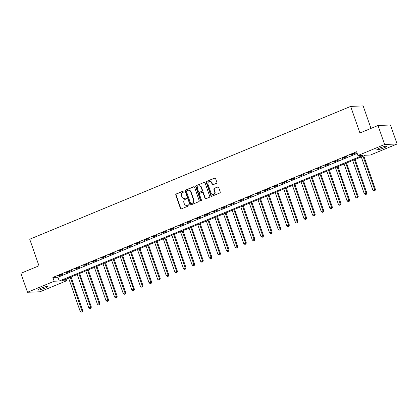 <?xml version="1.0" encoding="UTF-8"?>
<svg xmlns="http://www.w3.org/2000/svg" width="418" height="418" viewBox="0 0 418 418"><rect width="100%" height="100%" fill="white"/><g stroke="black" fill="none" stroke-linecap="round" stroke-linejoin="round"><path stroke-width="0.63" d="M184.035 191.324A0.559 0.507 -92.3 0 0 183.382 191L176.197 193.973A0.794 0.726 -92.3 0 0 175.779 194.997L180.451 208.415A0.794 0.726 -92.3 0 0 181.391 208.88L188.57 205.907A0.559 0.507 -92.3 0 0 188.366 204.83A0.559 0.507 -92.3 0 0 188.21 204.867L187.28 205.248A2.55 2.315 -92.3 0 1 184.286 203.759L183.894 202.641A2.55 2.315 -92.3 0 1 185.226 199.36L186.156 198.973A0.559 0.507 -92.3 0 0 185.953 197.897A0.559 0.507 -92.3 0 0 185.796 197.933L184.866 198.315A2.55 2.315 -92.3 0 1 181.872 196.826L181.48 195.708A2.55 2.315 -92.3 0 1 182.812 192.426L183.742 192.045A0.559 0.507 -92.3 0 0 184.035 191.324M383.891 147.925A5.194 0.684 -19.2 0 1 376.827 149.722A5.194 0.684 -19.2 0 1 379.57 148.097A5.194 0.684 -19.2 0 1 386.634 146.305A5.194 0.684 -19.2 0 1 383.891 147.925M45.039 288.164A5.194 0.684 -19.2 0 1 37.975 289.956A5.194 0.684 -19.2 0 1 40.718 288.331A5.194 0.684 -19.2 0 1 47.783 286.539A5.194 0.684 -19.2 0 1 45.039 288.164M216.461 183.324A0.794 0.726 -92.3 0 0 216.874 182.295L215.563 178.533A0.794 0.726 -92.3 0 0 214.627 178.068L206.654 181.37A0.794 0.726 -92.3 0 0 206.236 182.394L210.907 195.812A0.794 0.726 -92.3 0 0 211.842 196.277L219.821 192.975A0.794 0.726 -92.3 0 0 220.239 191.951L218.656 187.405A0.794 0.726 -92.3 0 0 217.721 186.94L214.303 188.351A0.794 0.726 -92.3 0 0 213.885 189.375L214.674 191.632A2.132 1.938 -92.3 0 1 212.95 194.506A2.132 1.938 -92.3 0 1 211.059 193.126L207.981 184.296A2.132 1.938 -92.3 0 1 209.705 181.417A2.132 1.938 -92.3 0 1 211.597 182.797L212.109 184.27A0.794 0.726 -92.3 0 0 213.044 184.735L216.461 183.324M27.51 292.271L20.9 273.288L38.978 265.806L29.725 239.227L350.665 106.402L359.924 132.981L378.003 125.499L384.612 144.487L397.1 143.991L370.411 155.031L365.348 155.235L61.624 280.933L66.687 280.729L39.997 291.774L27.51 292.271L54.199 281.23L59.262 281.027L362.986 155.329L357.928 155.533L384.612 144.487M357.928 155.533L356.606 151.734L52.877 277.432L54.199 281.23M194.542 187.233A0.794 0.726 -92.3 0 0 193.607 186.768L185.629 190.07A0.794 0.726 -92.3 0 0 185.211 191.094L189.882 204.512A0.794 0.726 -92.3 0 0 190.817 204.977L198.796 201.675A0.794 0.726 -92.3 0 0 199.214 200.65L194.542 187.233M196.141 185.717L204.115 182.415A0.794 0.726 -92.3 0 1 205.05 182.885L209.726 196.303A0.794 0.726 -92.3 0 1 209.308 197.327L205.896 198.738A0.794 0.726 -92.3 0 1 204.961 198.273L203.064 192.834A0.794 0.726 -92.3 0 0 202.129 192.364L199.861 193.304A0.794 0.726 -92.3 0 0 199.449 194.328L201.419 199.992A0.559 0.507 -92.3 0 1 200.473 200.384L195.723 186.741A0.794 0.726 -92.3 0 1 196.141 185.717L204.115 182.415M52.877 277.432L57.94 277.228L357.181 153.39M58.766 275.906L62.899 274.198L62.057 274.234L57.924 275.943L58.766 275.906L58.672 275.634M67.376 272.348L71.509 270.634L66.535 272.379L67.376 272.348L67.282 272.071M75.987 268.784L80.12 267.071L75.141 268.816L75.987 268.784L75.888 268.508M84.593 265.221L88.726 263.507L83.752 265.252L84.593 265.221L84.499 264.944M93.204 261.658L97.337 259.949L96.49 259.98L92.362 261.689L93.204 261.658L93.109 261.381M101.814 258.094L105.947 256.386L105.101 256.417L100.968 258.125L101.814 258.094L101.715 257.817M110.42 254.531L114.553 252.822L113.712 252.853L109.579 254.562L110.42 254.531L110.326 254.254M119.031 250.967L123.164 249.259L122.317 249.29L118.189 251.004L119.031 250.967L118.937 250.69M127.642 247.404L131.774 245.695L130.928 245.727L126.795 247.44L127.642 247.404L127.542 247.132M136.247 243.84L140.38 242.132L139.539 242.168L135.406 243.877L136.247 243.84L136.153 243.569M144.858 240.282L148.991 238.568L144.017 240.313L144.858 240.282L144.764 240.005M153.469 236.719L157.602 235.005L152.622 236.75L153.469 236.719L153.369 236.442M162.074 233.155L166.207 231.441L161.233 233.187L162.074 233.155L161.98 232.878M170.685 229.592L174.818 227.883L173.972 227.914L169.839 229.623L170.685 229.592L170.591 229.315M179.296 226.028L183.424 224.32L178.449 226.06L179.296 226.028L179.197 225.751M187.901 222.465L192.034 220.756L191.193 220.788L187.06 222.501L187.901 222.465L187.807 222.188M196.512 218.901L200.645 217.193L199.799 217.224L195.666 218.938L196.512 218.901L196.418 218.624M205.123 215.338L209.251 213.629L208.41 213.661L204.277 215.374L205.123 215.338L205.024 215.066M213.729 211.774L217.862 210.066L212.887 211.811L213.729 211.774L213.635 211.503M222.339 208.216L226.472 206.502L221.493 208.248L222.339 208.216L222.245 207.939M230.95 204.653L235.078 202.939L230.104 204.684L230.95 204.653L230.851 204.376M239.556 201.089L243.689 199.376L238.715 201.121L239.556 201.089L239.462 200.812M248.167 197.526L252.3 195.817L251.453 195.849L247.32 197.557L248.167 197.526L248.073 197.249M256.777 193.962L260.905 192.254L255.931 193.994L256.777 193.962L256.678 193.686M265.383 190.399L269.516 188.69L268.675 188.722L264.542 190.436L265.383 190.399L265.289 190.122M273.994 186.836L278.127 185.127L277.28 185.158L273.147 186.872L273.994 186.836L273.9 186.559M282.605 183.272L286.732 181.564L285.891 181.595L281.758 183.309L282.605 183.272L282.505 183M291.21 179.709L295.343 178L294.502 178.037L290.369 179.745L291.21 179.709L291.116 179.437M299.821 176.15L303.954 174.437L298.974 176.182L299.821 176.15L299.727 175.874M308.432 172.587L312.56 170.873L307.585 172.618L308.432 172.587L308.332 172.31M317.037 169.024L321.17 167.31L316.196 169.055L317.037 169.024L316.943 168.747M325.648 165.46L329.781 163.751L328.935 163.783L324.802 165.491L325.648 165.46L325.554 165.183M334.259 161.897L338.387 160.188L333.412 161.928L334.259 161.897L334.16 161.62M342.865 158.333L346.997 156.625L346.156 156.656L342.023 158.37L342.865 158.333L342.77 158.056M351.475 154.77L355.608 153.061L354.762 153.093L350.629 154.806L351.475 154.77L351.381 154.493M370.985 128.404L363.153 105.906L350.665 106.402M378.003 125.499L390.49 125.003L397.1 143.991M66.107 279.078L66.687 280.729M57.94 277.228L59.262 281.027M184.134 198.477L184.474 198.466A2.55 2.315 -92.3 0 0 185.2 198.304L184.866 198.315M185.796 197.933L185.2 198.304M186.548 205.41L186.888 205.395A2.55 2.315 -92.3 0 0 187.614 205.238L187.28 205.248M188.539 204.857L187.614 205.238M183.711 190.989L176.532 193.957A0.794 0.726 -92.3 0 0 176.119 194.981L180.79 208.399A0.794 0.726 -92.3 0 0 181.328 208.901M194.004 186.731A0.794 0.726 -92.3 0 0 193.942 186.752L185.963 190.054A0.794 0.726 -92.3 0 0 185.55 191.083L190.221 204.501A0.794 0.726 -92.3 0 0 190.76 204.998M186.736 190.807A0.559 0.507 -92.3 0 0 186.444 191.522L190.545 203.3A0.559 0.507 -92.3 0 0 191.198 203.629L192.181 203.221A2.55 2.315 -92.3 0 0 193.513 199.94L190.707 191.888A2.55 2.315 -92.3 0 0 187.713 190.399L186.736 190.807M191.042 203.66L191.376 203.65A0.559 0.507 -92.3 0 0 191.538 203.613L191.198 203.629M188.445 190.237L188.779 190.227A2.55 2.315 -92.3 0 1 191.047 191.878L193.847 199.924A2.55 2.315 -92.3 0 1 192.515 203.205L191.538 203.613M202.354 192.317L202.693 192.301A0.794 0.726 -92.3 0 1 203.404 192.818L205.295 198.257A0.794 0.726 -92.3 0 0 205.834 198.759M196.476 185.707A0.794 0.726 -92.3 0 0 196.063 186.731L200.812 200.374A0.559 0.507 -92.3 0 0 201.136 200.708M201.1 187.186A2.132 1.938 -92.3 0 0 199.203 185.806A2.132 1.938 -92.3 0 0 197.479 188.68L198.566 191.794A0.794 0.726 -92.3 0 0 199.501 192.259L201.763 191.324A0.794 0.726 -92.3 0 0 202.181 190.294L201.1 187.186L201.434 187.17A2.132 1.938 -92.3 0 0 199.543 185.791L199.203 185.806M199.271 192.311L199.611 192.296A0.794 0.726 -92.3 0 0 199.835 192.249L199.501 192.259M201.434 187.17L202.521 190.284A0.794 0.726 -92.3 0 1 202.103 191.308L199.835 192.249M209.705 181.417L210.04 181.402A2.132 1.938 -92.3 0 1 211.936 182.786L212.448 184.254A0.794 0.726 -92.3 0 0 212.987 184.756M212.95 194.506L213.284 194.495A2.132 1.938 -92.3 0 0 215.009 191.616L214.674 191.632M218.118 186.903A0.794 0.726 -92.3 0 0 218.055 186.924L214.643 188.335A0.794 0.726 -92.3 0 0 214.225 189.364L215.009 191.616M215.024 178.031A0.794 0.726 -92.3 0 0 214.967 178.052L206.988 181.355A0.794 0.726 -92.3 0 0 206.57 182.379L211.247 195.796A0.794 0.726 -92.3 0 0 211.785 196.298M68.589 278.048L80.178 311.332L82.743 310.584L71.06 277.029M81.98 311.812L81.296 312.094L82.32 311.797L81.98 311.812L81.902 310.621L70.313 277.338M81.296 312.094L80.178 311.332M82.743 310.584L82.32 311.797M77.199 274.485L88.788 307.768L91.354 307.021L79.666 273.466M90.591 308.249L89.901 308.531L90.931 308.233L90.591 308.249L90.513 307.058L78.918 273.774M89.901 308.531L88.788 307.768M91.354 307.021L90.931 308.233M85.81 270.921L97.399 304.205L99.965 303.458L88.276 269.903M99.202 304.685L98.512 304.968L99.536 304.67L99.202 304.685L99.118 303.494L87.529 270.211M98.512 304.968L97.399 304.205M99.965 303.458L99.536 304.67M94.416 267.363L106.005 300.641L108.57 299.899L96.887 266.339M107.807 301.122L107.123 301.404L108.147 301.106L107.807 301.122L107.729 299.931L96.14 266.647M107.123 301.404L106.005 300.641M108.57 299.899L108.147 301.106M103.027 263.8L114.616 297.078L117.181 296.336L105.493 262.776M116.418 297.559L115.729 297.846L116.758 297.543L116.418 297.559L116.34 296.367L104.746 263.084M115.729 297.846L114.616 297.078M117.181 296.336L116.758 297.543M111.637 260.236L123.226 293.52L125.792 292.772L114.104 259.212M125.029 293.995L124.339 294.282L125.363 293.985L125.029 293.995L124.945 292.804L113.356 259.521M124.339 294.282L123.226 293.52M125.792 292.772L125.363 293.985M120.243 256.673L131.832 289.956L134.397 289.209L122.714 255.649M133.635 290.432L132.95 290.719L133.974 290.421L133.635 290.432L133.556 289.24L121.967 255.957M132.95 290.719L131.832 289.956M134.397 289.209L133.974 290.421M128.854 253.109L140.443 286.393L143.008 285.646L131.32 252.085M142.245 286.868L141.556 287.156L142.585 286.858L142.245 286.868L142.167 285.677L130.573 252.399M141.556 287.156L140.443 286.393M143.008 285.646L142.585 286.858M137.465 249.546L149.054 282.829L151.619 282.082L139.931 248.522M150.856 283.305L150.166 283.592L151.191 283.294L150.856 283.305L150.773 282.119L139.184 248.835M150.166 283.592L149.054 282.829M151.619 282.082L151.191 283.294M146.07 245.983L157.659 279.266L160.225 278.519L148.542 244.964M159.462 279.746L158.772 280.029L159.801 279.731L159.462 279.746L159.383 278.555L147.794 245.272M158.772 280.029L157.659 279.266M160.225 278.519L159.801 279.731M154.681 242.419L166.27 275.702L168.835 274.955L157.147 241.4M168.073 276.183L167.383 276.465L168.412 276.167L168.073 276.183L167.994 274.992L156.4 241.708M167.383 276.465L166.27 275.702M168.835 274.955L168.412 276.167M163.292 238.856L174.881 272.139L177.446 271.392L165.758 237.837M176.683 272.62L175.994 272.902L177.018 272.604L176.683 272.62L176.6 271.428L165.011 238.145M175.994 272.902L174.881 272.139M177.446 271.392L177.018 272.604M171.897 235.297L183.486 268.575L186.052 267.834L174.369 234.273M185.289 269.056L184.599 269.338L185.629 269.04L185.289 269.056L185.211 267.865L173.622 234.582M184.599 269.338L183.486 268.575M186.052 267.834L185.629 269.04M180.508 231.734L192.097 265.012L194.663 264.27L182.974 230.71M193.9 265.493L193.21 265.78L194.239 265.477L193.9 265.493L193.821 264.301L182.227 231.018M193.21 265.78L192.097 265.012M194.663 264.27L194.239 265.477M189.114 228.171L200.708 261.454L203.273 260.707L191.585 227.146M202.511 261.929L201.821 262.217L202.845 261.919L202.511 261.929L202.427 260.738L190.838 227.455M201.821 262.217L200.708 261.454M203.273 260.707L202.845 261.919M197.724 224.607L209.314 257.89L211.879 257.143L200.196 223.583M211.116 258.366L210.426 258.653L211.456 258.355L211.116 258.366L211.038 257.174L199.449 223.891M210.426 258.653L209.314 257.89M211.879 257.143L211.456 258.355M206.335 221.044L217.924 254.327L220.49 253.58L208.801 220.02M219.727 254.802L219.037 255.09L220.067 254.792L219.727 254.802L219.649 253.611L208.054 220.333M219.037 255.09L217.924 254.327M220.49 253.58L220.067 254.792M214.941 217.48L226.535 250.763L229.101 250.016L217.412 216.461M228.338 251.244L227.648 251.526L228.672 251.228L228.338 251.244L228.254 250.053L216.665 216.77M227.648 251.526L226.535 250.763M229.101 250.016L228.672 251.228M223.552 213.917L235.141 247.2L237.706 246.453L226.023 212.898M236.943 247.681L236.254 247.963L237.283 247.665L236.943 247.681L236.865 246.489L225.276 213.206M236.254 247.963L235.141 247.2M237.706 246.453L237.283 247.665M232.162 210.353L243.751 243.637L246.317 242.889L234.629 209.334M245.554 244.117L244.864 244.399L245.894 244.102L245.554 244.117L245.476 242.926L233.881 209.643M244.864 244.399L243.751 243.637M246.317 242.889L245.894 244.102M240.768 206.79L252.362 240.073L254.928 239.326L243.239 205.771M254.165 240.554L253.475 240.836L254.499 240.538L254.165 240.554L254.081 239.362L242.492 206.079M253.475 240.836L252.362 240.073M254.928 239.326L254.499 240.538M249.379 203.232L260.968 236.51L263.533 235.768L251.85 202.207M262.77 236.99L262.081 237.278L263.11 236.975L262.77 236.99L262.692 235.799L251.103 202.516M262.081 237.278L260.968 236.51M263.533 235.768L263.11 236.975M257.99 199.668L269.579 232.951L272.144 232.204L260.456 198.644M271.381 233.427L270.692 233.714L271.721 233.411L271.381 233.427L271.303 232.236L259.709 198.952M270.692 233.714L269.579 232.951M272.144 232.204L271.721 233.411M266.595 196.105L278.189 229.388L280.755 228.641L269.067 195.081M279.992 229.863L279.302 230.151L280.326 229.853L279.992 229.863L279.908 228.672L268.319 195.389M279.302 230.151L278.189 229.388M280.755 228.641L280.326 229.853M275.206 192.541L286.795 225.824L289.36 225.077L277.677 191.517M288.598 226.3L287.908 226.587L288.937 226.29L288.598 226.3L288.519 225.109L276.93 191.831M287.908 226.587L286.795 225.824M289.36 225.077L288.937 226.29M283.817 188.978L295.406 222.261L297.971 221.514L286.283 187.954M297.208 222.737L296.519 223.024L297.548 222.726L297.208 222.737L297.13 221.545L285.536 188.267M296.519 223.024L295.406 222.261M297.971 221.514L297.548 222.726M292.422 185.414L304.017 218.698L306.582 217.95L294.894 184.395M305.819 219.178L305.13 219.46L306.154 219.163L305.819 219.178L305.736 217.987L294.147 184.704M305.13 219.46L304.017 218.698M306.582 217.95L306.154 219.163M301.033 181.851L312.622 215.134L315.188 214.387L303.505 180.832M314.425 215.615L313.735 215.897L314.764 215.599L314.425 215.615L314.346 214.424L302.757 181.14M313.735 215.897L312.622 215.134M315.188 214.387L314.764 215.599M309.644 178.287L321.233 211.571L323.798 210.824L312.11 177.269M323.036 212.051L322.346 212.334L323.37 212.036L323.036 212.051L322.957 210.86L311.363 177.577M322.346 212.334L321.233 211.571M323.798 210.824L323.37 212.036M318.25 174.724L329.844 208.007L332.409 207.26L320.721 173.705M331.646 208.488L330.957 208.77L331.981 208.472L331.646 208.488L331.563 207.297L319.974 174.013M330.957 208.77L329.844 208.007M332.409 207.26L331.981 208.472M326.86 171.166L338.449 204.444L341.015 203.702L329.332 170.142M340.252 204.924L339.562 205.212L340.592 204.909L340.252 204.924L340.174 203.733L328.585 170.45M339.562 205.212L338.449 204.444M341.015 203.702L340.592 204.909M335.471 167.602L347.06 200.886L349.626 200.138L337.937 166.578M348.863 201.361L348.173 201.648L349.197 201.351L348.863 201.361L348.784 200.17L337.19 166.886M348.173 201.648L347.06 200.886M349.626 200.138L349.197 201.351M344.077 164.039L355.671 197.322L358.236 196.575L346.548 163.015M357.474 197.798L356.784 198.085L357.808 197.787L357.474 197.798L357.39 196.606L345.801 163.323M356.784 198.085L355.671 197.322M358.236 196.575L357.808 197.787M352.688 160.475L364.277 193.759L366.842 193.011L355.159 159.451M366.079 194.234L365.389 194.522L366.419 194.224L366.079 194.234L366.001 193.043L354.412 159.765M365.389 194.522L364.277 193.759M366.842 193.011L366.419 194.224M361.298 156.912L372.887 190.195L375.453 189.448L363.764 155.888M374.69 190.671L374 190.958L375.024 190.66L374.69 190.671L374.612 189.479L363.017 156.201M374 190.958L372.887 190.195M375.453 189.448L375.024 190.66M183.701 190.984L183.382 191M188.528 204.851L188.21 204.867M180.79 208.399L180.451 208.415M176.119 194.981L175.779 194.997M176.532 193.957L176.197 193.973M190.221 204.501L189.882 204.512M185.55 191.083L185.211 191.094M185.963 190.054L185.629 190.07M193.942 186.752L193.607 186.768M192.515 203.205L192.181 203.221M193.847 199.924L193.513 199.94M191.047 191.878L190.707 191.888M205.295 198.257L204.961 198.273M203.404 192.818L203.064 192.834M200.812 200.374L200.473 200.384M196.063 186.731L195.723 186.741M202.103 191.308L201.763 191.324M202.521 190.284L202.181 190.294M212.448 184.254L212.109 184.27M211.936 182.786L211.597 182.797M214.225 189.364L213.885 189.375M214.643 188.335L214.303 188.351M218.055 186.924L217.721 186.94M211.247 195.796L210.907 195.812M206.57 182.379L206.236 182.394M206.988 181.355L206.654 181.37M214.967 178.052L214.627 178.068"/></g></svg>
